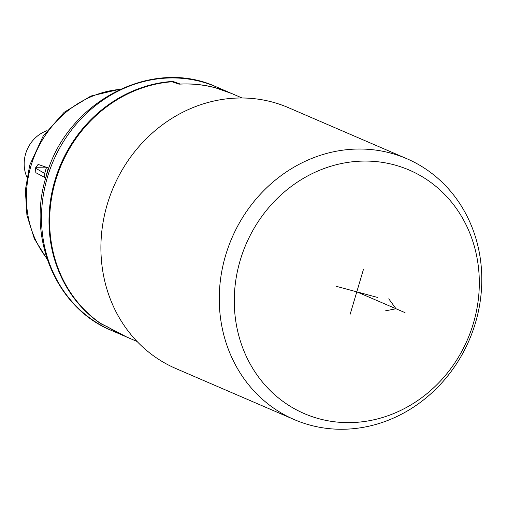 <?xml version="1.0" encoding="UTF-8"?>
<svg xmlns="http://www.w3.org/2000/svg" width="507" height="507" viewBox="0 0 507 507"><rect width="100%" height="100%" fill="white"/><g stroke="black" fill="none" stroke-linecap="round" stroke-linejoin="round"><path stroke-width="0.76" d="M46.549 167.342L46.365 167.849A91.552 83.243 113.3 0 0 45.503 170.631A91.552 83.243 113.3 0 0 44.717 173.432L44.705 177.425M38.082 164.452L35.655 167.735A102.82 93.491 113.3 0 0 35.591 167.956A102.82 93.491 113.3 0 0 35.522 168.178L35.832 172.691L45.738 177.976M38.285 164.483L48.919 168.159M46.929 258.5A102.604 93.288 -66.7 0 1 30.959 165.928A102.604 93.288 -66.7 0 1 119.848 89.409M172.773 82.033L172.817 81.399A132.593 120.558 113.3 0 0 54.902 180.517A132.593 120.558 113.3 0 0 101.001 323.853L101.127 323.631M172.817 81.399L180.346 84.086A132.593 120.558 -66.7 0 1 230.393 92.952L216.521 86.963A132.593 120.558 113.3 0 0 47.404 177.285A132.593 120.558 113.3 0 0 111.515 330.475L125.394 336.458A132.593 120.558 -66.7 0 1 108.321 327.23L101.001 323.853M231.94 93.618L216.02 87.99C203.985 84.713 191.652 83.44 179.022 84.162L172.012 81.779A132.593 120.558 113.3 0 0 55.548 180.796A132.593 120.558 113.3 0 0 100.468 323.32L126.927 337.123M406.779 158.691L288.426 107.661A142.061 129.171 113.3 0 0 272.468 102.097A142.061 129.171 113.3 0 0 107.237 204.429A142.061 129.171 113.3 0 0 175.923 368.564L294.275 419.6A142.061 129.171 113.3 0 0 310.24 425.158A142.061 129.171 113.3 0 0 475.465 322.826A142.061 129.171 113.3 0 0 406.779 158.691A142.061 129.171 113.3 0 0 390.815 153.133A142.061 129.171 113.3 0 0 225.59 255.465A142.061 129.171 113.3 0 0 294.275 419.6M473.405 323.282A132.593 120.558 113.3 0 0 394.402 164.902A132.593 120.558 113.3 0 0 240.185 260.414A132.593 120.558 113.3 0 0 319.195 418.795A132.593 120.558 113.3 0 0 473.405 323.282M26.884 177.101A33.145 30.141 -66.7 0 1 25.648 153.767A33.145 30.141 -66.7 0 1 46.891 130.705M377.373 297.394L336.223 286.303M363.443 269.42L350.172 314.213M356.795 291.848L405.068 312.661M388.755 298.813L396.018 308.763L385.174 310.905M48.374 167.969A83.661 76.069 113.3 0 0 45.725 177.97M44.717 173.432L35.522 168.178M35.655 167.735L46.365 167.849M47.202 259.318L34.337 238.74L26.915 215.202L25.35 190.176L29.704 165.187L43.133 136.11L64.18 112.288L90.854 96.051L120.628 89.048M111.515 330.475C55.979 307.939 26.687 237.72 46.156 176.544C65.771 102.465 151.599 56.537 216.521 86.963M125.692 336.591L137.093 341.503M230.691 93.079L242.093 97.997"/></g></svg>
